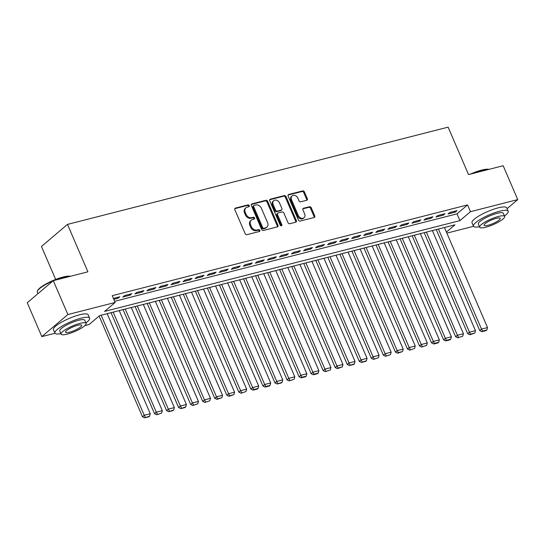 <?xml version="1.0" encoding="UTF-8"?>
<svg xmlns="http://www.w3.org/2000/svg" width="545" height="545" viewBox="0 0 545 545"><rect width="100%" height="100%" fill="white"/><g stroke="black" fill="none" stroke-linecap="round" stroke-linejoin="round"><path stroke-width="0.82" d="M249.249 205.588A1.042 0.824 49.7 0 0 248.023 204.872L235.46 208.081A1.485 1.179 49.7 0 0 234.847 209.716L245.161 233.648A1.485 1.179 49.7 0 0 246.912 234.677L259.474 231.468A1.042 0.824 49.7 0 0 258.671 229.609L257.049 230.024A4.748 3.76 49.7 0 1 251.429 226.734L250.571 224.738A4.748 3.76 49.7 0 1 251.286 220.153A4.748 3.76 49.7 0 1 252.526 219.519L254.147 219.104A1.042 0.824 49.7 0 0 253.35 217.237L251.722 217.653A4.748 3.76 49.7 0 1 246.108 214.369L245.25 212.373A4.748 3.76 49.7 0 1 245.959 207.781A4.748 3.76 49.7 0 1 247.198 207.148L248.82 206.732A1.042 0.824 49.7 0 0 249.249 205.588M248.622 206.787A1.042 0.824 49.7 0 0 247.314 205.465L234.8 208.667M259.277 231.523A1.042 0.824 49.7 0 0 257.969 230.201L256.348 230.617L257.049 230.024M253.95 219.151A1.042 0.824 49.7 0 0 252.642 217.837L251.02 218.252L251.722 217.653M306.712 200.287A1.485 1.179 49.7 0 0 307.319 198.653L304.43 191.935A1.485 1.179 49.7 0 0 302.673 190.907L288.721 194.47A1.485 1.179 49.7 0 0 288.114 196.105L298.422 220.044A1.485 1.179 49.7 0 0 300.179 221.072L314.124 217.503A1.485 1.179 49.7 0 0 314.738 215.875L311.243 207.761A1.485 1.179 49.7 0 0 309.485 206.732L303.517 208.258A1.485 1.179 49.7 0 0 302.911 209.893L304.641 213.912A3.972 3.147 49.7 0 1 304.049 217.748A3.972 3.147 49.7 0 1 298.313 215.527L291.527 199.77A3.972 3.147 49.7 0 1 292.12 195.934A3.972 3.147 49.7 0 1 297.856 198.155L298.987 200.785A1.485 1.179 49.7 0 0 300.738 201.807L306.712 200.287M54.977 333.261L41.836 336.612L27.25 302.748L53.287 280.668L87.915 271.819L67.491 224.397L448.113 127.155L468.536 174.577L503.164 165.728L517.75 199.599L507.075 208.653M53.287 280.668L67.873 314.54L115.145 302.461L104.592 311.406L459.919 220.63L470.471 211.678L517.75 199.599M114.654 301.317L457.003 213.851L467.556 204.9L112.229 295.683L115.145 302.461M467.556 204.9L470.471 211.678M267.656 201.33A1.485 1.179 49.7 0 0 265.906 200.301L251.953 203.864A1.485 1.179 49.7 0 0 251.34 205.499L261.654 229.438A1.485 1.179 49.7 0 0 263.405 230.467L277.357 226.897A1.485 1.179 49.7 0 0 277.97 225.269L267.656 201.33L266.955 201.929A1.485 1.179 49.7 0 0 265.197 200.901L251.293 204.45M270.334 199.17L284.286 195.607A1.485 1.179 49.7 0 1 286.043 196.636L296.351 220.568A1.485 1.179 49.7 0 1 295.744 222.203L289.77 223.729A1.485 1.179 49.7 0 1 288.019 222.701L283.836 212.993A1.485 1.179 49.7 0 0 282.078 211.964L278.12 212.979A1.485 1.179 49.7 0 0 277.514 214.607L281.86 224.717A1.042 0.824 49.7 0 1 280.212 225.14L269.727 200.805A1.485 1.179 49.7 0 1 270.334 199.17L269.693 199.715M113.81 299.348L118.02 298.272L119.777 296.78L113.401 298.408M131.822 293.701L124.594 295.547L122.836 297.039L130.064 295.192L131.822 293.701M143.866 290.628L136.638 292.474L134.881 293.966L142.109 292.113L143.866 290.628M155.911 287.549L148.683 289.395L146.925 290.887L154.153 289.041L155.911 287.549M167.955 284.47L160.727 286.316L158.97 287.808L166.198 285.962L167.955 284.47M180 281.39L172.772 283.236L171.014 284.728L178.242 282.882L180 281.39M192.044 278.318L184.816 280.164L183.059 281.656L190.287 279.81L192.044 278.318M204.089 275.239L196.861 277.085L195.103 278.577L202.331 276.731L204.089 275.239M216.133 272.159L208.912 274.006L207.148 275.498L214.376 273.651L216.133 272.159M228.178 269.08L220.957 270.926L219.192 272.418L226.42 270.572L228.178 269.08M240.222 266.008L233.001 267.854L231.237 269.346L238.465 267.5L240.222 266.008M252.274 262.928L245.046 264.775L243.288 266.267L250.509 264.42L252.274 262.928M264.318 259.849L257.09 261.695L255.333 263.187L262.554 261.341L264.318 259.849M276.363 256.777L269.135 258.623L267.377 260.115L274.598 258.269L276.363 256.777M288.407 253.697L281.179 255.544L279.422 257.036L286.65 255.189L288.407 253.697M300.452 250.618L293.224 252.464L291.466 253.956L298.694 252.11L300.452 250.618M312.496 247.539L305.268 249.385L303.51 250.877L310.739 249.031L312.496 247.539M324.541 244.467L317.313 246.313L315.555 247.805L322.783 245.959L324.541 244.467M336.585 241.387L329.357 243.234L327.6 244.725L334.828 242.879L336.585 241.387M348.63 238.308L341.402 240.154L339.644 241.646L346.872 239.8L348.63 238.308M360.674 235.229L353.446 237.075L351.689 238.567L358.917 236.721L360.674 235.229M372.719 232.156L365.491 234.003L363.733 235.495L370.961 233.648L372.719 232.156M384.763 229.077L377.535 230.923L375.778 232.415L383.006 230.569L384.763 229.077M396.808 225.998L389.58 227.844L387.822 229.336L395.05 227.49L396.808 225.998M408.852 222.925L401.631 224.772L399.867 226.264L407.095 224.417L408.852 222.925M420.897 219.846L413.675 221.692L411.911 223.184L419.139 221.338L420.897 219.846M432.948 216.767L425.72 218.613L423.956 220.105L431.184 218.259L432.948 216.767M444.993 213.688L437.764 215.534L436.007 217.026L443.228 215.18L444.993 213.688M448.051 213.953L455.273 212.107L457.037 210.615L449.809 212.461L448.051 213.953M67.491 224.397L41.454 246.476L55.658 279.456M41.836 336.612L67.873 314.54M473.544 226.318L446.852 233.137M446.403 232.088L454.993 224.806L99.667 315.589L89.114 324.534L84.857 325.624M457.003 213.851L459.919 220.63M118.02 298.272L117.611 297.332M130.064 295.192L129.655 294.252M142.109 292.113L141.7 291.18M154.153 289.041L153.745 288.101M166.198 285.962L165.796 285.021M178.242 282.882L177.84 281.942M190.287 279.81L189.885 278.87M202.331 276.731L201.929 275.79M214.376 273.651L213.974 272.711M226.42 270.572L226.018 269.639M238.465 267.5L238.063 266.56M250.509 264.42L250.107 263.48M262.554 261.341L262.152 260.401M274.598 258.269L274.196 257.329M286.65 255.189L286.241 254.249M298.694 252.11L298.285 251.17M310.739 249.031L310.33 248.091M322.783 245.959L322.374 245.018M334.828 242.879L334.419 241.939M346.872 239.8L346.463 238.86M358.917 236.721L358.515 235.787M370.961 233.648L370.559 232.708M383.006 230.569L382.604 229.629M395.05 227.49L394.648 226.55M407.095 224.417L406.693 223.477M419.139 221.338L418.737 220.398M431.184 218.259L430.782 217.319M443.228 215.18L442.826 214.246M455.273 212.107L454.871 211.167M245.959 207.781L245.257 208.381A4.748 3.76 49.7 0 0 244.541 212.966L245.25 212.373M251.02 218.252A4.748 3.76 49.7 0 1 245.4 214.962L244.541 212.966M251.286 220.153L250.584 220.745A4.748 3.76 49.7 0 0 249.869 225.337L250.571 224.738M256.348 230.617A4.748 3.76 49.7 0 1 250.727 227.333L249.869 225.337M277.316 226.911A1.485 1.179 49.7 0 0 277.262 225.862L266.955 201.929M254.052 205.397A1.042 0.824 49.7 0 0 253.629 206.541L262.676 227.551A1.042 0.824 49.7 0 0 263.903 228.273L265.619 227.83A4.748 3.76 49.7 0 0 266.859 227.197A4.748 3.76 49.7 0 0 267.568 222.612L261.382 208.245A4.748 3.76 49.7 0 0 255.769 204.961L254.052 205.397M253.35 205.996A1.042 0.824 49.7 0 0 252.928 207.134L253.629 206.541M266.859 227.197L266.158 227.796A4.748 3.76 49.7 0 1 264.918 228.43L263.201 228.866A1.042 0.824 49.7 0 1 261.975 228.151L252.928 207.134M269.673 199.756L283.584 196.2L284.286 195.607M295.703 222.217A1.485 1.179 49.7 0 0 295.649 221.168L285.342 197.229A1.485 1.179 49.7 0 0 283.584 196.2M277.732 213.177L277.03 213.769A1.485 1.179 49.7 0 0 276.805 215.207L281.159 225.31L281.86 224.717M281.24 225.882A1.042 0.824 49.7 0 0 281.159 225.31M279.496 202.917A3.972 3.147 49.7 0 0 273.767 200.696A3.972 3.147 49.7 0 0 273.174 204.532L275.566 210.084A1.485 1.179 49.7 0 0 277.316 211.113L281.281 210.104A1.485 1.179 49.7 0 0 281.888 208.469L279.496 202.917M273.767 200.696L273.065 201.296A3.972 3.147 49.7 0 0 272.466 205.131L273.174 204.532M281.67 209.907L280.961 210.499A1.485 1.179 49.7 0 1 280.573 210.697L276.615 211.712A1.485 1.179 49.7 0 1 274.857 210.683L272.466 205.131M292.12 195.934L291.418 196.534A3.972 3.147 49.7 0 0 290.826 200.369L291.527 199.77M304.049 217.748L303.34 218.347A3.972 3.147 49.7 0 1 297.611 216.127L290.826 200.369M314.084 217.516A1.485 1.179 49.7 0 0 314.036 216.474L310.541 208.36A1.485 1.179 49.7 0 0 308.783 207.332L302.857 208.844M306.672 200.294A1.485 1.179 49.7 0 0 306.617 199.252L303.722 192.535A1.485 1.179 49.7 0 0 301.971 191.506L288.06 195.062M99.108 316.059L142.483 416.762L144.241 415.27L101.145 315.208M107.167 313.668L150.263 413.73L149.589 416.169L144.67 417.845L148.887 416.768L149.589 416.169M145.372 417.252L144.241 415.27L150.263 413.73M144.67 417.845L142.483 416.762M52.994 280.913A18.898 4.149 156.7 0 0 37.36 291.153L37.598 290.587A18.448 4.053 -23.3 0 1 63.05 277.037A18.448 4.053 -23.3 0 1 70.387 276.295M70.121 276.363A18.898 4.149 156.7 0 0 63.438 277.269A18.898 4.149 156.7 0 0 54.03 280.477M37.36 291.153A18.898 4.149 156.7 0 0 37.285 292.202L37.925 293.694M85.899 322.906A18.898 4.149 156.7 0 0 89.625 318.164A18.898 4.149 156.7 0 0 81.062 318.185A18.898 4.149 156.7 0 0 62.879 325.658A18.898 4.149 156.7 0 0 54.902 333.118A18.898 4.149 156.7 0 0 60.904 333.669M89.625 318.164L88.161 314.778A18.898 4.149 156.7 0 0 79.597 314.792A18.898 4.149 156.7 0 0 61.422 322.272A18.898 4.149 156.7 0 0 53.444 329.732L54.902 333.118M61.108 334.139L59.766 331.026A13.611 2.991 -23.3 0 1 65.509 325.651A13.611 2.991 -23.3 0 1 78.596 320.269A13.611 2.991 -23.3 0 1 84.761 320.256L86.103 323.376A13.611 2.991 156.7 0 0 79.938 323.389A13.611 2.991 156.7 0 0 66.851 328.771A13.611 2.991 156.7 0 0 61.108 334.139A13.611 2.991 156.7 0 0 67.273 334.126A13.611 2.991 156.7 0 0 80.36 328.744A13.611 2.991 156.7 0 0 86.103 323.376M69.522 332.218A8.768 1.928 156.7 0 0 77.962 328.751A8.768 1.928 156.7 0 0 81.661 325.29A8.768 1.928 156.7 0 0 77.683 325.297A8.768 1.928 156.7 0 0 69.249 328.764A8.768 1.928 156.7 0 0 65.55 332.225A8.768 1.928 156.7 0 0 69.522 332.218M470.458 174.08A18.448 4.053 -23.3 0 1 481.61 170.101A18.448 4.053 -23.3 0 1 488.947 169.359M488.688 169.427A18.898 4.149 156.7 0 0 481.998 170.326A18.898 4.149 156.7 0 0 472.59 173.535M504.466 215.963A18.898 4.149 156.7 0 0 508.185 211.228A18.898 4.149 156.7 0 0 499.622 211.242A18.898 4.149 156.7 0 0 481.439 218.722A18.898 4.149 156.7 0 0 473.469 226.175A18.898 4.149 156.7 0 0 479.464 226.734M508.185 211.228L506.727 207.836A18.898 4.149 156.7 0 0 498.164 207.856A18.898 4.149 156.7 0 0 479.981 215.336A18.898 4.149 156.7 0 0 472.004 222.789L473.469 226.175M479.668 227.204L478.326 224.084A13.611 2.991 -23.3 0 1 484.069 218.715A13.611 2.991 -23.3 0 1 497.156 213.333A13.611 2.991 -23.3 0 1 503.321 213.32L504.663 216.433A13.611 2.991 156.7 0 0 498.498 216.447A13.611 2.991 156.7 0 0 485.411 221.829A13.611 2.991 156.7 0 0 479.668 227.204A13.611 2.991 156.7 0 0 485.833 227.19A13.611 2.991 156.7 0 0 498.92 221.801A13.611 2.991 156.7 0 0 504.663 216.433M488.088 225.276A8.768 1.928 156.7 0 0 496.522 221.808A8.768 1.928 156.7 0 0 500.221 218.347A8.768 1.928 156.7 0 0 496.25 218.354A8.768 1.928 156.7 0 0 487.816 221.829A8.768 1.928 156.7 0 0 484.11 225.289A8.768 1.928 156.7 0 0 488.088 225.276M111.03 312.687L154.528 413.682L156.286 412.19L113.19 312.128M119.212 310.596L162.308 410.657L161.633 413.096L156.715 414.765L161.633 413.096M157.423 414.173L156.286 412.19L162.308 410.657M156.715 414.765L154.528 413.682M123.075 309.608L166.572 410.61L168.33 409.118L125.234 309.056M131.256 307.516L174.352 407.578L173.678 410.017L168.759 411.693L172.976 410.617L173.678 410.017M169.468 411.094L168.33 409.118L174.352 407.578M168.759 411.693L166.572 410.61M135.119 306.528L178.617 407.531L180.375 406.039L137.279 305.977M143.308 304.437L186.397 404.499L185.722 406.938L180.804 408.614L185.021 407.537L185.722 406.938M181.512 408.014L180.375 406.039L186.397 404.499M180.804 408.614L178.617 407.531M147.164 303.449L190.661 404.451L192.419 402.959L149.33 302.897M155.352 301.358L198.441 401.42L197.774 403.865L192.848 405.534L197.774 403.865M193.557 404.942L192.419 402.959L198.441 401.42M192.848 405.534L190.661 404.451M159.208 300.377L202.706 401.379L204.464 399.887L161.375 299.825M167.397 298.285L210.486 398.347L209.818 400.786L204.893 402.462L209.818 400.786M205.601 401.863L204.464 399.887L210.486 398.347M204.893 402.462L202.706 401.379M171.253 297.298L214.75 398.3L216.508 396.808L173.419 296.746M179.441 295.206L222.53 395.268L221.863 397.707L217.646 398.783L216.944 399.383L221.863 397.707M217.646 398.783L216.508 396.808L222.53 395.268M216.944 399.383L214.75 398.3M183.297 294.218L226.795 395.22L228.553 393.728L185.464 293.666M191.486 292.127L234.575 392.189L233.907 394.628L229.69 395.704L228.989 396.304L233.907 394.628M229.69 395.704L228.553 393.728L234.575 392.189M228.989 396.304L226.795 395.22M195.342 291.139L238.839 392.141L240.597 390.649L197.508 290.587M203.53 289.048L246.626 389.116L245.952 391.555L241.033 393.224L245.952 391.555M241.735 392.632L240.597 390.649L246.626 389.116M241.033 393.224L238.839 392.141M207.386 288.067L250.884 389.069L252.648 387.577L209.553 287.515M215.575 285.975L258.671 386.037L257.996 388.476L253.779 389.552L253.078 390.152L257.295 389.076L257.996 388.476M253.779 389.552L252.648 387.577L258.671 386.037M253.078 390.152L250.884 389.069M219.431 284.987L262.928 385.989L264.693 384.498L221.597 284.435M227.619 282.896L270.715 382.958L270.041 385.397L265.824 386.473L265.122 387.073L269.339 385.996L270.041 385.397M265.824 386.473L264.693 384.498L270.715 382.958M265.122 387.073L262.928 385.989M231.475 281.908L274.973 382.91L276.737 381.418L233.642 281.356M239.664 279.817L282.76 379.879L282.085 382.318L277.167 383.993L281.384 382.917L282.085 382.318M277.868 383.401L276.737 381.418L282.76 379.879M277.167 383.993L274.973 382.91M243.52 278.836L287.024 379.831L288.782 378.339L245.686 278.277M251.708 276.744L294.804 376.806L294.13 379.245L289.211 380.914L294.13 379.245M289.913 380.321L288.782 378.339L294.804 376.806M289.211 380.914L287.024 379.831M255.571 275.756L299.069 376.758L300.826 375.267L257.731 275.205M263.753 273.665L306.849 373.727L306.174 376.166L301.957 377.242L301.256 377.842L305.472 376.765L306.174 376.166M301.957 377.242L300.826 375.267L306.849 373.727M301.256 377.842L299.069 376.758M267.615 272.677L311.113 373.679L312.871 372.187L269.775 272.125M275.797 270.586L318.893 370.648L318.219 373.087L314.002 374.163L313.3 374.762L317.517 373.686L318.219 373.087M314.002 374.163L312.871 372.187L318.893 370.648M313.3 374.762L311.113 373.679M279.66 269.598L323.158 370.6L324.915 369.108L281.82 269.046M287.842 267.506L330.938 367.568L330.263 370.014L325.345 371.683L330.263 370.014M326.046 371.091L324.915 369.108L330.938 367.568M325.345 371.683L323.158 370.6M291.704 266.525L335.202 367.528L336.96 366.036L293.864 265.974M299.886 264.434L342.982 364.496L342.308 366.935L338.091 368.011L337.389 368.611L342.308 366.935M338.091 368.011L336.96 366.036L342.982 364.496M337.389 368.611L335.202 367.528M303.749 263.446L347.247 364.448L349.004 362.956L305.909 262.894M311.931 261.355L355.027 361.417L354.352 363.856L349.434 365.531L353.651 364.455L354.352 363.856M350.142 364.932L349.004 362.956L355.027 361.417M349.434 365.531L347.247 364.448M315.793 260.367L359.291 361.369L361.049 359.877L317.953 259.815M323.975 258.276L367.071 358.338L366.397 360.776L361.478 362.452L365.695 361.376L366.397 360.776M362.187 361.853L361.049 359.877L367.071 358.338M361.478 362.452L359.291 361.369M327.838 257.288L371.336 358.29L373.093 356.798L330.004 256.736M336.027 255.196L379.116 355.265L378.448 357.704L373.523 359.373L378.448 357.704M374.231 358.78L373.093 356.798L379.116 355.265M373.523 359.373L371.336 358.29M339.882 254.215L383.38 355.217L385.138 353.725L342.049 253.663M348.071 252.124L391.16 352.186L390.493 354.625L385.567 356.301L390.493 354.625M386.276 355.701L385.138 353.725L391.16 352.186M385.567 356.301L383.38 355.217M351.927 251.136L395.425 352.138L397.182 350.646L354.093 250.584M360.116 249.045L403.205 349.107L402.537 351.545L398.32 352.622L397.618 353.221L402.537 351.545M398.32 352.622L397.182 350.646L403.205 349.107M397.618 353.221L395.425 352.138M363.971 248.057L407.469 349.059L409.227 347.567L366.138 247.505M372.16 245.965L415.249 346.027L414.581 348.466L409.663 350.142L414.581 348.466M410.365 349.549L409.227 347.567L415.249 346.027M409.663 350.142L407.469 349.059M376.016 244.984L419.514 345.98L421.271 344.495L378.182 244.426M384.205 242.893L427.294 342.955L426.626 345.394L421.707 347.063L426.626 345.394M422.409 346.47L421.271 344.495L427.294 342.955M421.707 347.063L419.514 345.98M388.06 241.905L431.558 342.907L433.323 341.415L390.227 241.353M396.249 239.814L439.345 339.876L438.671 342.315L434.454 343.391L433.752 343.99L437.969 342.914L438.671 342.315M434.454 343.391L433.323 341.415L439.345 339.876M433.752 343.99L431.558 342.907M400.105 238.826L443.603 339.828L445.367 338.336L402.271 238.274M408.294 236.734L451.389 336.796L450.715 339.235L446.498 340.312L445.796 340.911L450.013 339.835L450.715 339.235M446.498 340.312L445.367 338.336L451.389 336.796M445.796 340.911L443.603 339.828M412.149 235.747L455.647 336.749L457.412 335.257L414.316 235.195M420.338 233.655L463.434 333.717L462.76 336.163L457.841 337.832L462.76 336.163M458.543 337.239L457.412 335.257L463.434 333.717M457.841 337.832L455.647 336.749M424.194 232.674L467.692 333.676L469.456 332.184L426.36 232.122M432.383 230.583L475.478 330.645L474.804 333.084L470.587 334.16L469.885 334.759L474.804 333.084M470.587 334.16L469.456 332.184L475.478 330.645M469.885 334.759L467.692 333.676M436.245 229.595L479.743 330.597L481.501 329.105L438.405 229.043M444.427 227.503L487.523 327.565L486.849 330.004L482.632 331.081L481.93 331.68L486.147 330.604L486.849 330.004M482.632 331.081L481.501 329.105L487.523 327.565M481.93 331.68L479.743 330.597M247.314 205.465L248.023 204.872M257.969 230.201L258.671 229.609M252.642 217.837L253.35 217.237M245.4 214.962L246.108 214.369M250.727 227.333L251.429 226.734M234.813 208.626L235.46 208.081M277.262 225.862L277.97 225.269M251.306 204.416L251.953 203.864M265.197 200.901L265.906 200.301M261.975 228.151L262.676 227.551M263.201 228.866L263.903 228.273M264.918 228.43L265.619 227.83M285.342 197.229L286.043 196.636M295.649 221.168L296.351 220.568M276.805 215.207L277.514 214.607M274.857 210.683L275.566 210.084M276.615 211.712L277.316 211.113M280.573 210.697L281.281 210.104M297.611 216.127L298.313 215.527M302.87 208.81L303.517 208.258M308.783 207.332L309.485 206.732M310.541 208.36L311.243 207.761M314.036 216.474L314.738 215.875M288.073 195.021L288.721 194.47M301.971 191.506L302.673 190.907M303.722 192.535L304.43 191.935M306.617 199.252L307.319 198.653M253.078 206.133L253.786 205.533"/></g></svg>
